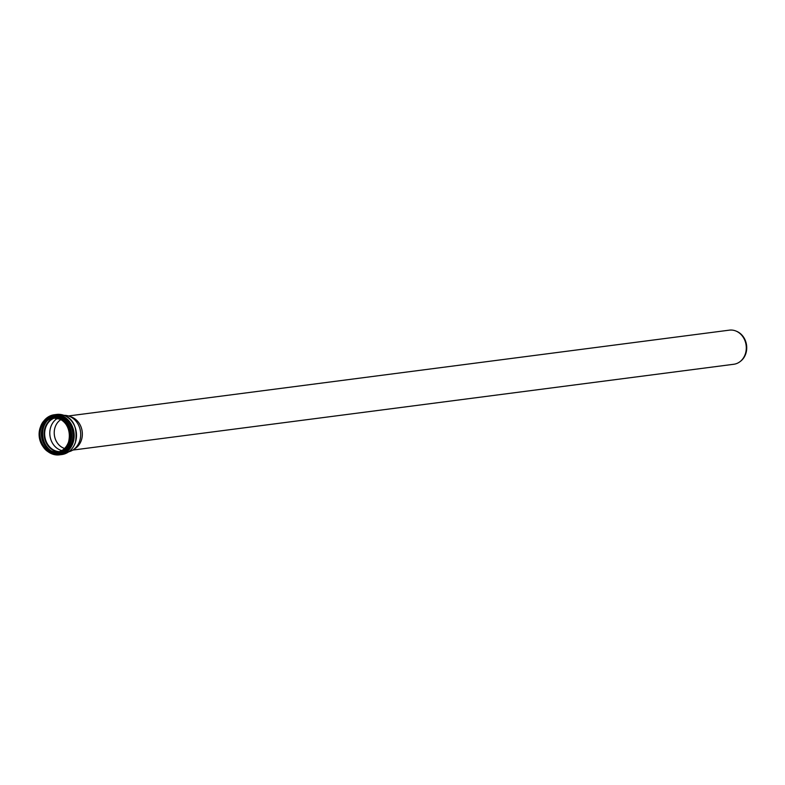 <?xml version="1.0" encoding="UTF-8"?>
<svg xmlns="http://www.w3.org/2000/svg" width="785" height="785" viewBox="0 0 785 785"><rect width="100%" height="100%" fill="white"/><g stroke="black" fill="none" stroke-linecap="round" stroke-linejoin="round"><path stroke-width="1.18" d="M68.364 415.971L729.363 330.151A17.201 14.68 82.6 0 1 735.967 331.044A17.201 14.68 82.6 0 1 745.289 354.084A17.201 14.68 82.6 0 1 739.951 361.708A17.201 14.68 82.6 0 1 733.798 364.26L72.799 450.08M63.987 415.334A18.467 15.759 82.6 0 1 68.805 416.109L71.288 416.963A17.201 14.68 82.6 0 1 81.346 440.287A17.201 14.68 82.6 0 1 75.36 448.372L73.182 449.825A18.467 15.759 82.6 0 1 68.727 451.807M736.31 331.191A16.799 14.336 82.6 0 1 736.644 331.319A16.799 14.336 82.6 0 1 745.75 353.829A16.799 14.336 82.6 0 1 740.53 361.267A16.799 14.336 82.6 0 1 740.245 361.483M64.566 448.471A15.671 13.374 82.6 0 1 54.371 435.125A15.671 13.374 82.6 0 1 60.828 419.622M68.805 416.109A18.467 15.759 82.6 0 1 79.619 441.15A18.467 15.759 82.6 0 1 73.182 449.825M61.819 450.59A17.26 14.729 82.6 0 1 49.955 435.704A17.26 14.729 82.6 0 1 57.629 418.277M59.415 451.679A17.26 14.729 82.6 0 1 44.823 436.372A17.26 14.729 82.6 0 1 55.019 417.836M59.307 451.718A17.309 14.768 82.6 0 1 44.784 436.372A17.309 14.768 82.6 0 1 54.901 417.826M68.58 442.004A17.309 14.768 82.6 0 1 57.011 452.238A17.309 14.768 82.6 0 1 40.133 436.98A17.309 14.768 82.6 0 1 52.556 417.914A17.309 14.768 82.6 0 1 68.58 442.004M68.638 442.102A17.525 14.954 82.6 0 1 42.959 445.448A17.525 14.954 82.6 0 1 52.409 417.718A17.525 14.954 82.6 0 1 68.638 442.102M69.1 442.338A18.104 15.445 82.6 0 1 42.576 445.792A18.104 15.445 82.6 0 1 52.33 417.139A18.104 15.445 82.6 0 1 69.1 442.338M69.384 442.406A18.32 15.631 82.6 0 1 57.138 453.239A18.32 15.631 82.6 0 1 39.279 437.088A18.32 15.631 82.6 0 1 52.418 416.913A18.32 15.631 82.6 0 1 69.384 442.406M52.909 416.855A18.32 15.631 82.6 0 1 53.4 416.786A18.32 15.631 82.6 0 1 70.365 442.279A18.32 15.631 82.6 0 1 58.119 453.112A18.32 15.631 82.6 0 1 57.629 453.171M52.095 416.953A18.379 15.68 82.6 0 1 67.638 423.449A18.379 15.68 82.6 0 1 70.444 442.298A18.379 15.68 82.6 0 1 56.805 453.279M51.005 417.169A18.467 15.759 82.6 0 1 67.324 422.899A18.467 15.759 82.6 0 1 70.513 442.338A18.467 15.759 82.6 0 1 55.706 453.347M50.319 417.355A18.526 15.808 82.6 0 1 67.127 422.536A18.526 15.808 82.6 0 1 70.581 442.357A18.526 15.808 82.6 0 1 54.989 453.347M47.041 418.827A19.164 16.348 82.6 0 1 66.627 420.26A19.164 16.348 82.6 0 1 71.818 442.514A19.164 16.348 82.6 0 1 51.447 452.768M46.698 419.043A19.223 16.406 82.6 0 1 66.519 420.063A19.223 16.406 82.6 0 1 71.886 442.534A19.223 16.406 82.6 0 1 51.054 452.641M44.205 421.074A19.576 16.701 82.6 0 1 65.41 418.699A19.576 16.701 82.6 0 1 72.171 442.681A19.576 16.701 82.6 0 1 48.13 451.306M41.909 424.008A20.224 17.25 82.6 0 1 54.293 414.745A20.224 17.25 82.6 0 1 73.015 442.897A20.224 17.25 82.6 0 1 59.493 454.849A20.224 17.25 82.6 0 1 45.167 449.069M75.321 442.593A20.224 17.25 82.6 0 1 61.799 454.554C68.295 453.445 72.838 449.442 75.409 442.544C79.148 419.543 65.557 413.764 56.589 414.451A20.224 17.25 82.6 0 1 75.321 442.593M59.189 451.758A17.309 14.768 82.6 0 1 44.549 436.401A17.309 14.768 82.6 0 1 54.783 417.826M58.581 451.934A17.505 14.935 82.6 0 1 44.274 436.44A17.505 14.935 82.6 0 1 54.145 417.806M50.927 450.747A19.154 16.338 82.6 0 1 47.051 420.907M50.466 450.512A19.213 16.387 82.6 0 1 46.668 421.251M57.717 452.121A17.309 14.768 82.6 0 1 41.556 436.794A17.309 14.768 82.6 0 1 53.262 417.836M736.644 331.319L735.967 331.044M740.53 361.267L739.951 361.708M57.011 452.238C62.496 451.316 66.342 447.901 68.55 442.014C71.984 427.776 63.065 419.789 59.954 419.161L52.556 417.914M58.119 453.112L57.138 453.239C37.238 456.948 32.234 418.405 52.418 416.913L53.4 416.786M61.799 454.554L59.493 454.849L44.588 448.49M41.497 424.705L54.293 414.745L56.589 414.451M58.433 452.052C39.731 455.585 34.982 419.092 53.979 417.728"/></g></svg>
